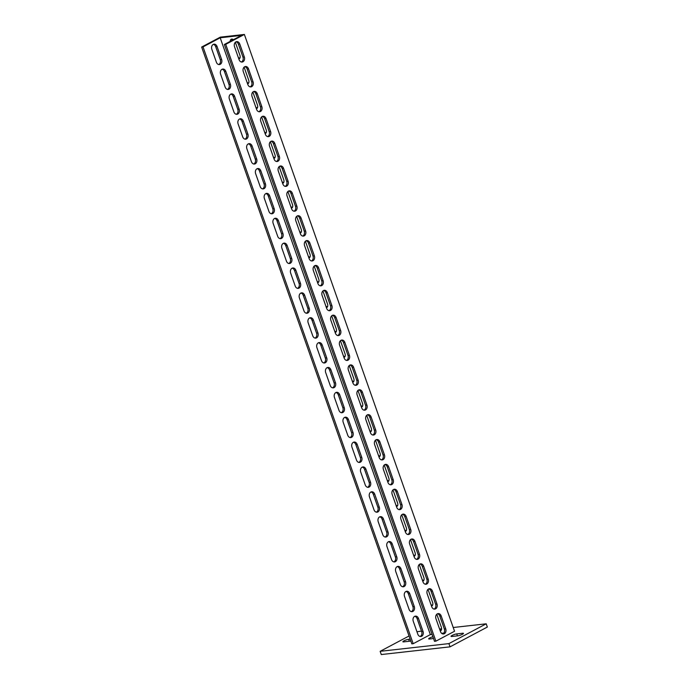 <?xml version="1.0" encoding="UTF-8"?>
<svg xmlns="http://www.w3.org/2000/svg" width="689" height="689" viewBox="0 0 689 689"><rect width="100%" height="100%" fill="white"/><g stroke="black" fill="none" stroke-linecap="round" stroke-linejoin="round"><path stroke-width="1.03" d="M409.051 635.981L380.147 651.32L381.284 654.55L450.046 646.842L487.347 627.042L486.21 623.812L453.216 627.507M441.615 628.807L439.582 629.04M421.487 631.064L416.966 631.779M450.046 646.842L448.909 643.612L486.21 623.812M380.147 651.32L448.909 643.612M451.898 636.481L457.746 635.826A3.488 0.646 -19.4 0 0 461.466 634.733A3.488 0.646 -19.4 0 0 463.456 633.38A3.488 0.646 -19.4 0 0 462.595 633.251L456.747 633.906A3.488 0.646 -19.4 0 0 453.026 635A3.488 0.646 -19.4 0 0 451.037 636.352A3.488 0.646 -19.4 0 0 451.898 636.481M432.899 636.731A3.488 0.646 -19.4 0 0 428.687 638.858A3.488 0.646 -19.4 0 0 429.548 638.987L431.96 638.72A3.488 0.646 -19.4 0 0 433.484 638.393M410.153 639.134L408.62 639.306A3.488 0.646 -19.4 0 0 404.891 640.4A3.488 0.646 -19.4 0 0 402.901 641.752A3.488 0.646 -19.4 0 0 403.771 641.872L409.611 641.218A3.488 0.646 -19.4 0 0 410.808 640.985M239.884 58.186A3.755 2.317 62 0 1 238.308 57.48M248.643 83.05A3.755 2.317 62 0 1 247.067 82.344M257.402 107.923A3.755 2.317 62 0 1 255.826 107.217M266.152 132.788A3.755 2.317 62 0 1 264.576 132.081M274.911 157.652A3.755 2.317 62 0 1 273.335 156.946M283.67 182.525A3.755 2.317 62 0 1 282.094 181.818M292.429 207.389A3.755 2.317 62 0 1 290.853 206.683M301.188 232.253A3.755 2.317 62 0 1 299.612 231.547M309.938 257.126A3.755 2.317 62 0 1 308.362 256.42M318.697 281.99A3.755 2.317 62 0 1 317.121 281.284M327.456 306.855A3.755 2.317 62 0 1 325.88 306.157M336.215 331.728A3.755 2.317 62 0 1 334.639 331.021M344.974 356.592A3.755 2.317 62 0 1 343.398 355.886M353.724 381.456A3.755 2.317 62 0 1 352.148 380.759M362.483 406.329A3.755 2.317 62 0 1 360.907 405.623M371.242 431.193A3.755 2.317 62 0 1 369.666 430.487M380.001 456.058A3.755 2.317 62 0 1 378.425 455.36M388.76 480.931A3.755 2.317 62 0 1 387.184 480.224M397.51 505.795A3.755 2.317 62 0 1 395.934 505.089M406.269 530.668A3.755 2.317 62 0 1 404.693 529.962M415.028 555.532A3.755 2.317 62 0 1 413.452 554.826M423.787 580.396A3.755 2.317 62 0 1 422.211 579.69M432.546 605.269A3.755 2.317 62 0 1 430.969 604.563M235.914 41.883A3.755 2.868 83.6 0 0 234.527 46.757L239.083 59.685A3.755 2.868 83.6 0 0 242.115 62.036A3.755 2.868 83.6 0 0 244.311 56.911L239.755 43.984A3.755 2.868 83.6 0 0 236.723 41.633A3.755 2.868 83.6 0 0 235.914 41.883M244.673 66.755A3.755 2.868 83.6 0 0 243.286 71.622L247.842 84.549A3.755 2.868 83.6 0 0 250.874 86.9A3.755 2.868 83.6 0 0 253.061 81.784L248.514 68.848A3.755 2.868 83.6 0 0 245.482 66.506A3.755 2.868 83.6 0 0 244.673 66.755M253.431 91.62A3.755 2.868 83.6 0 0 252.045 96.486L256.601 109.422A3.755 2.868 83.6 0 0 259.632 111.764A3.755 2.868 83.6 0 0 261.82 106.649L257.273 93.713A3.755 2.868 83.6 0 0 254.241 91.37A3.755 2.868 83.6 0 0 253.431 91.62M262.19 116.484A3.755 2.868 83.6 0 0 260.804 121.359L265.36 134.286A3.755 2.868 83.6 0 0 268.383 136.637A3.755 2.868 83.6 0 0 270.579 131.513L266.023 118.586A3.755 2.868 83.6 0 0 262.991 116.234A3.755 2.868 83.6 0 0 262.19 116.484M270.949 141.357A3.755 2.868 83.6 0 0 269.563 146.223L274.11 159.15A3.755 2.868 83.6 0 0 277.142 161.502A3.755 2.868 83.6 0 0 279.338 156.386L274.782 143.45A3.755 2.868 83.6 0 0 271.75 141.107A3.755 2.868 83.6 0 0 270.949 141.357M279.7 166.221A3.755 2.868 83.6 0 0 278.313 171.087L282.869 184.023A3.755 2.868 83.6 0 0 285.901 186.366A3.755 2.868 83.6 0 0 288.097 181.25L283.541 168.323A3.755 2.868 83.6 0 0 280.509 165.971A3.755 2.868 83.6 0 0 279.7 166.221M288.458 191.094A3.755 2.868 83.6 0 0 287.072 195.96L291.628 208.888A3.755 2.868 83.6 0 0 294.659 211.239A3.755 2.868 83.6 0 0 296.847 206.114L292.3 193.187A3.755 2.868 83.6 0 0 289.268 190.836A3.755 2.868 83.6 0 0 288.458 191.094M297.217 215.958A3.755 2.868 83.6 0 0 295.831 220.824L300.387 233.752A3.755 2.868 83.6 0 0 303.418 236.103A3.755 2.868 83.6 0 0 305.606 230.987L301.059 218.051A3.755 2.868 83.6 0 0 298.027 215.709A3.755 2.868 83.6 0 0 297.217 215.958M305.976 240.823A3.755 2.868 83.6 0 0 304.59 245.689L309.146 258.625A3.755 2.868 83.6 0 0 312.169 260.967A3.755 2.868 83.6 0 0 314.365 255.852L309.809 242.924A3.755 2.868 83.6 0 0 306.777 240.573A3.755 2.868 83.6 0 0 305.976 240.823M314.735 265.696A3.755 2.868 83.6 0 0 313.349 270.562L317.896 283.489A3.755 2.868 83.6 0 0 320.928 285.84A3.755 2.868 83.6 0 0 323.124 280.716L318.568 267.788A3.755 2.868 83.6 0 0 315.536 265.437A3.755 2.868 83.6 0 0 314.735 265.696M323.486 290.56A3.755 2.868 83.6 0 0 322.099 295.426L326.655 308.362A3.755 2.868 83.6 0 0 329.686 310.705A3.755 2.868 83.6 0 0 331.883 305.589L327.327 292.653A3.755 2.868 83.6 0 0 324.295 290.31A3.755 2.868 83.6 0 0 323.486 290.56M332.244 315.424A3.755 2.868 83.6 0 0 330.858 320.29L335.414 333.226A3.755 2.868 83.6 0 0 338.445 335.569A3.755 2.868 83.6 0 0 340.633 330.453L336.086 317.526A3.755 2.868 83.6 0 0 333.054 315.174A3.755 2.868 83.6 0 0 332.244 315.424M341.003 340.297A3.755 2.868 83.6 0 0 339.617 345.163L344.173 358.091A3.755 2.868 83.6 0 0 347.204 360.442A3.755 2.868 83.6 0 0 349.392 355.317L344.836 342.39A3.755 2.868 83.6 0 0 341.813 340.039A3.755 2.868 83.6 0 0 341.003 340.297M349.762 365.161A3.755 2.868 83.6 0 0 348.376 370.027L352.932 382.963A3.755 2.868 83.6 0 0 355.955 385.306A3.755 2.868 83.6 0 0 358.151 380.19L353.595 367.254A3.755 2.868 83.6 0 0 350.563 364.912A3.755 2.868 83.6 0 0 349.762 365.161M358.521 390.026A3.755 2.868 83.6 0 0 357.135 394.9L361.682 407.828A3.755 2.868 83.6 0 0 364.714 410.179A3.755 2.868 83.6 0 0 366.91 405.054L362.354 392.127A3.755 2.868 83.6 0 0 359.322 389.776A3.755 2.868 83.6 0 0 358.521 390.026M367.271 414.899A3.755 2.868 83.6 0 0 365.885 419.765L370.441 432.692A3.755 2.868 83.6 0 0 373.472 435.043A3.755 2.868 83.6 0 0 375.669 429.919L371.113 416.991A3.755 2.868 83.6 0 0 368.081 414.64A3.755 2.868 83.6 0 0 367.271 414.899M376.03 439.763A3.755 2.868 83.6 0 0 374.644 444.629L379.2 457.565A3.755 2.868 83.6 0 0 382.231 459.907A3.755 2.868 83.6 0 0 384.419 454.792L379.872 441.856A3.755 2.868 83.6 0 0 376.84 439.513A3.755 2.868 83.6 0 0 376.03 439.763M384.789 464.627A3.755 2.868 83.6 0 0 383.403 469.502L387.959 482.429A3.755 2.868 83.6 0 0 390.99 484.78A3.755 2.868 83.6 0 0 393.178 479.656L388.622 466.729A3.755 2.868 83.6 0 0 385.599 464.377A3.755 2.868 83.6 0 0 384.789 464.627M393.548 489.5A3.755 2.868 83.6 0 0 392.162 494.366L396.718 507.293A3.755 2.868 83.6 0 0 399.741 509.645A3.755 2.868 83.6 0 0 401.937 504.529L397.381 491.593A3.755 2.868 83.6 0 0 394.349 489.25A3.755 2.868 83.6 0 0 393.548 489.5M402.307 514.364A3.755 2.868 83.6 0 0 400.92 519.23L405.468 532.166A3.755 2.868 83.6 0 0 408.499 534.509A3.755 2.868 83.6 0 0 410.696 529.393L406.14 516.457A3.755 2.868 83.6 0 0 403.108 514.115A3.755 2.868 83.6 0 0 402.307 514.364M411.057 539.229A3.755 2.868 83.6 0 0 409.671 544.103L414.227 557.031A3.755 2.868 83.6 0 0 417.258 559.382A3.755 2.868 83.6 0 0 419.455 554.257L414.899 541.33A3.755 2.868 83.6 0 0 411.867 538.979A3.755 2.868 83.6 0 0 411.057 539.229M419.816 564.102A3.755 2.868 83.6 0 0 418.43 568.968L422.986 581.895A3.755 2.868 83.6 0 0 426.017 584.246A3.755 2.868 83.6 0 0 428.205 579.13L423.657 566.194A3.755 2.868 83.6 0 0 420.626 563.852A3.755 2.868 83.6 0 0 419.816 564.102M428.575 588.966A3.755 2.868 83.6 0 0 427.189 593.832L431.745 606.768A3.755 2.868 83.6 0 0 434.776 609.11A3.755 2.868 83.6 0 0 436.964 603.995L432.408 591.067A3.755 2.868 83.6 0 0 429.385 588.716A3.755 2.868 83.6 0 0 428.575 588.966M213.228 44.432A3.755 2.868 83.6 0 0 211.842 49.298L216.398 62.225A3.755 2.868 83.6 0 0 219.429 64.577A3.755 2.868 83.6 0 0 221.617 59.461L217.061 46.525A3.755 2.868 83.6 0 0 214.038 44.174A3.755 2.868 83.6 0 0 213.228 44.432M221.987 69.296A3.755 2.868 83.6 0 0 220.601 74.162L225.157 87.098A3.755 2.868 83.6 0 0 228.18 89.441A3.755 2.868 83.6 0 0 230.376 84.325L225.82 71.389A3.755 2.868 83.6 0 0 222.788 69.046A3.755 2.868 83.6 0 0 221.987 69.296M230.737 94.16A3.755 2.868 83.6 0 0 229.359 99.035L233.907 111.962A3.755 2.868 83.6 0 0 236.938 114.314A3.755 2.868 83.6 0 0 239.135 109.189L234.579 96.262A3.755 2.868 83.6 0 0 231.547 93.911A3.755 2.868 83.6 0 0 230.737 94.16M239.496 119.033A3.755 2.868 83.6 0 0 238.11 123.899L242.666 136.827A3.755 2.868 83.6 0 0 245.697 139.178A3.755 2.868 83.6 0 0 247.894 134.062L243.338 121.126A3.755 2.868 83.6 0 0 240.306 118.784A3.755 2.868 83.6 0 0 239.496 119.033M248.255 143.898A3.755 2.868 83.6 0 0 246.869 148.764L251.425 161.7A3.755 2.868 83.6 0 0 254.456 164.042A3.755 2.868 83.6 0 0 256.644 158.926L252.096 145.99A3.755 2.868 83.6 0 0 249.065 143.648A3.755 2.868 83.6 0 0 248.255 143.898M257.014 168.771A3.755 2.868 83.6 0 0 255.628 173.637L260.184 186.564A3.755 2.868 83.6 0 0 263.215 188.915A3.755 2.868 83.6 0 0 265.403 183.791L260.847 170.863A3.755 2.868 83.6 0 0 257.824 168.512A3.755 2.868 83.6 0 0 257.014 168.771M265.773 193.635A3.755 2.868 83.6 0 0 264.387 198.501L268.943 211.428A3.755 2.868 83.6 0 0 271.966 213.779A3.755 2.868 83.6 0 0 274.162 208.664L269.606 195.728A3.755 2.868 83.6 0 0 266.574 193.385A3.755 2.868 83.6 0 0 265.773 193.635M274.523 218.499A3.755 2.868 83.6 0 0 273.145 223.365L277.693 236.301A3.755 2.868 83.6 0 0 280.724 238.644A3.755 2.868 83.6 0 0 282.921 233.528L278.365 220.601A3.755 2.868 83.6 0 0 275.333 218.249A3.755 2.868 83.6 0 0 274.523 218.499M283.282 243.372A3.755 2.868 83.6 0 0 281.896 248.238L286.452 261.165A3.755 2.868 83.6 0 0 289.483 263.517A3.755 2.868 83.6 0 0 291.68 258.392L287.124 245.465A3.755 2.868 83.6 0 0 284.092 243.114A3.755 2.868 83.6 0 0 283.282 243.372M292.041 268.236A3.755 2.868 83.6 0 0 290.655 273.102L295.211 286.038A3.755 2.868 83.6 0 0 298.242 288.381A3.755 2.868 83.6 0 0 300.43 283.265L295.882 270.329A3.755 2.868 83.6 0 0 292.851 267.987A3.755 2.868 83.6 0 0 292.041 268.236M300.8 293.101A3.755 2.868 83.6 0 0 299.414 297.967L303.97 310.903A3.755 2.868 83.6 0 0 307.001 313.245A3.755 2.868 83.6 0 0 309.189 308.129L304.633 295.202A3.755 2.868 83.6 0 0 301.61 292.851A3.755 2.868 83.6 0 0 300.8 293.101M309.559 317.974A3.755 2.868 83.6 0 0 308.172 322.84L312.728 335.767A3.755 2.868 83.6 0 0 315.751 338.118A3.755 2.868 83.6 0 0 317.948 332.994L313.392 320.066A3.755 2.868 83.6 0 0 310.36 317.715A3.755 2.868 83.6 0 0 309.559 317.974M318.309 342.838A3.755 2.868 83.6 0 0 316.931 347.704L321.479 360.64A3.755 2.868 83.6 0 0 324.51 362.982A3.755 2.868 83.6 0 0 326.707 357.867L322.151 344.931A3.755 2.868 83.6 0 0 319.119 342.588A3.755 2.868 83.6 0 0 318.309 342.838M327.068 367.702A3.755 2.868 83.6 0 0 325.682 372.568L330.238 385.504A3.755 2.868 83.6 0 0 333.269 387.855A3.755 2.868 83.6 0 0 335.465 382.731L330.909 369.804A3.755 2.868 83.6 0 0 327.878 367.452A3.755 2.868 83.6 0 0 327.068 367.702M335.827 392.575A3.755 2.868 83.6 0 0 334.441 397.441L338.997 410.368A3.755 2.868 83.6 0 0 342.028 412.72A3.755 2.868 83.6 0 0 344.216 407.595L339.668 394.668A3.755 2.868 83.6 0 0 336.637 392.317A3.755 2.868 83.6 0 0 335.827 392.575M344.586 417.439A3.755 2.868 83.6 0 0 343.2 422.305L347.756 435.241A3.755 2.868 83.6 0 0 350.787 437.584A3.755 2.868 83.6 0 0 352.975 432.468L348.419 419.532A3.755 2.868 83.6 0 0 345.396 417.189A3.755 2.868 83.6 0 0 344.586 417.439M353.345 442.304A3.755 2.868 83.6 0 0 351.958 447.178L356.514 460.106A3.755 2.868 83.6 0 0 359.537 462.457A3.755 2.868 83.6 0 0 361.734 457.332L357.178 444.405A3.755 2.868 83.6 0 0 354.146 442.054A3.755 2.868 83.6 0 0 353.345 442.304M362.095 467.176A3.755 2.868 83.6 0 0 360.717 472.043L365.265 484.97A3.755 2.868 83.6 0 0 368.296 487.321A3.755 2.868 83.6 0 0 370.493 482.205L365.937 469.269A3.755 2.868 83.6 0 0 362.905 466.927A3.755 2.868 83.6 0 0 362.095 467.176M370.854 492.041A3.755 2.868 83.6 0 0 369.468 496.907L374.024 509.843A3.755 2.868 83.6 0 0 377.055 512.185A3.755 2.868 83.6 0 0 379.251 507.07L374.695 494.134A3.755 2.868 83.6 0 0 371.664 491.791A3.755 2.868 83.6 0 0 370.854 492.041M379.613 516.905A3.755 2.868 83.6 0 0 378.227 521.78L382.783 534.707A3.755 2.868 83.6 0 0 385.814 537.058A3.755 2.868 83.6 0 0 388.002 531.934L383.454 519.006A3.755 2.868 83.6 0 0 380.423 516.655A3.755 2.868 83.6 0 0 379.613 516.905M388.372 541.778A3.755 2.868 83.6 0 0 386.985 546.644L391.541 559.571A3.755 2.868 83.6 0 0 394.573 561.923A3.755 2.868 83.6 0 0 396.761 556.807L392.205 543.871A3.755 2.868 83.6 0 0 389.182 541.528A3.755 2.868 83.6 0 0 388.372 541.778M397.131 566.642A3.755 2.868 83.6 0 0 395.744 571.508L400.3 584.444A3.755 2.868 83.6 0 0 403.323 586.787A3.755 2.868 83.6 0 0 405.52 581.671L400.964 568.744A3.755 2.868 83.6 0 0 397.932 566.392A3.755 2.868 83.6 0 0 397.131 566.642M405.881 591.515A3.755 2.868 83.6 0 0 404.503 596.381L409.051 609.309A3.755 2.868 83.6 0 0 412.082 611.66A3.755 2.868 83.6 0 0 414.278 606.535L409.722 593.608A3.755 2.868 83.6 0 0 406.691 591.257A3.755 2.868 83.6 0 0 405.881 591.515M441.296 630.134A3.755 2.317 62 0 1 439.72 629.427M414.64 616.379A3.755 2.868 83.6 0 0 413.254 621.245L417.81 634.173A3.755 2.868 83.6 0 0 420.841 636.524A3.755 2.868 83.6 0 0 423.037 631.408L418.481 618.472A3.755 2.868 83.6 0 0 415.45 616.13A3.755 2.868 83.6 0 0 414.64 616.379M437.334 613.839A3.755 2.868 83.6 0 0 435.948 618.705L440.504 631.632A3.755 2.868 83.6 0 0 443.527 633.983A3.755 2.868 83.6 0 0 445.723 628.859L441.167 615.932A3.755 2.868 83.6 0 0 438.135 613.58A3.755 2.868 83.6 0 0 437.334 613.839M224.338 44.501L225.716 44.346L244.371 34.45L454.542 631.262L435.887 641.166L434.509 641.321L224.338 44.501L241.503 35.397L220.187 37.783L203.022 46.895L413.193 643.707L411.824 643.862L201.653 47.05L220.299 37.146L244.371 34.45M443.871 633.088L441.623 633.337M432.081 634.405L430.358 634.603L220.187 37.783M413.193 643.707L430.358 634.603M411.385 611.625A3.755 2.868 83.6 0 0 412.9 606.69L408.344 593.763A3.755 2.868 83.6 0 0 406.019 591.446M420.144 636.49A3.755 2.868 83.6 0 0 421.659 631.563L417.103 618.627A3.755 2.868 83.6 0 0 414.778 616.311M402.626 586.761A3.755 2.868 83.6 0 0 404.142 581.826L399.594 568.89A3.755 2.868 83.6 0 0 397.26 566.582M393.867 561.888A3.755 2.868 83.6 0 0 395.383 556.953L390.835 544.026A3.755 2.868 83.6 0 0 388.501 541.709M385.108 537.024A3.755 2.868 83.6 0 0 386.632 532.089L382.076 519.161A3.755 2.868 83.6 0 0 379.742 516.845M376.358 512.151A3.755 2.868 83.6 0 0 377.873 507.225L373.317 494.289A3.755 2.868 83.6 0 0 370.992 491.98M367.599 487.287A3.755 2.868 83.6 0 0 369.115 482.352L364.559 469.424A3.755 2.868 83.6 0 0 362.233 467.108M358.84 462.422A3.755 2.868 83.6 0 0 360.356 457.487L355.808 444.56A3.755 2.868 83.6 0 0 353.474 442.243M350.081 437.549A3.755 2.868 83.6 0 0 351.597 432.623L347.049 419.687A3.755 2.868 83.6 0 0 344.715 417.379M341.322 412.685A3.755 2.868 83.6 0 0 342.846 407.75L338.29 394.823A3.755 2.868 83.6 0 0 335.956 392.506M332.572 387.821A3.755 2.868 83.6 0 0 334.087 382.886L329.531 369.959A3.755 2.868 83.6 0 0 327.206 367.642M323.813 362.948A3.755 2.868 83.6 0 0 325.329 358.022L320.773 345.086A3.755 2.868 83.6 0 0 318.447 342.769M315.054 338.084A3.755 2.868 83.6 0 0 316.57 333.149L312.022 320.221A3.755 2.868 83.6 0 0 309.688 317.905M306.295 313.219A3.755 2.868 83.6 0 0 307.811 308.284L303.263 295.357A3.755 2.868 83.6 0 0 300.929 293.04M297.536 288.346A3.755 2.868 83.6 0 0 299.06 283.42L294.504 270.484A3.755 2.868 83.6 0 0 292.17 268.167M288.786 263.482A3.755 2.868 83.6 0 0 290.302 258.547L285.746 245.62A3.755 2.868 83.6 0 0 283.42 243.303M280.027 238.618A3.755 2.868 83.6 0 0 281.543 233.683L276.987 220.747A3.755 2.868 83.6 0 0 274.661 218.439M271.268 213.745A3.755 2.868 83.6 0 0 272.784 208.819L268.236 195.883A3.755 2.868 83.6 0 0 265.902 193.566M262.509 188.881A3.755 2.868 83.6 0 0 264.033 183.946L259.477 171.018A3.755 2.868 83.6 0 0 257.143 168.702M253.75 164.016A3.755 2.868 83.6 0 0 255.274 159.081L250.718 146.146A3.755 2.868 83.6 0 0 248.384 143.837M245 139.144A3.755 2.868 83.6 0 0 246.516 134.209L241.96 121.281A3.755 2.868 83.6 0 0 239.634 118.964M236.241 114.279A3.755 2.868 83.6 0 0 237.757 109.344L233.201 96.417A3.755 2.868 83.6 0 0 230.875 94.1M227.482 89.406A3.755 2.868 83.6 0 0 228.998 84.48L224.45 71.544A3.755 2.868 83.6 0 0 222.116 69.236M218.723 64.542A3.755 2.868 83.6 0 0 220.247 59.607L215.691 46.68A3.755 2.868 83.6 0 0 213.357 44.363M203.022 46.895L201.653 47.05M431.486 606.036A3.755 2.317 -118 0 0 431.917 605.889A3.755 2.317 -118 0 0 432.563 602.298L428.007 589.379M440.245 630.909A3.755 2.317 -118 0 0 440.676 630.754A3.755 2.317 -118 0 0 441.322 627.171L436.766 614.244M422.727 581.171A3.755 2.317 -118 0 0 423.158 581.025A3.755 2.317 -118 0 0 423.804 577.434L419.257 564.506M413.968 556.307A3.755 2.317 -118 0 0 414.399 556.152A3.755 2.317 -118 0 0 415.045 552.569L410.498 539.642M405.218 531.434A3.755 2.317 -118 0 0 405.649 531.288A3.755 2.317 -118 0 0 406.295 527.696L401.739 514.778M396.459 506.57A3.755 2.317 -118 0 0 396.89 506.424A3.755 2.317 -118 0 0 397.536 502.832L392.98 489.905M387.7 481.697A3.755 2.317 -118 0 0 388.131 481.551A3.755 2.317 -118 0 0 388.777 477.968L384.221 465.041M378.941 456.833A3.755 2.317 -118 0 0 379.372 456.686A3.755 2.317 -118 0 0 380.018 453.095L375.471 440.168M370.182 431.969A3.755 2.317 -118 0 0 370.613 431.822A3.755 2.317 -118 0 0 371.259 428.231L366.712 415.303M361.432 407.096A3.755 2.317 -118 0 0 361.863 406.949A3.755 2.317 -118 0 0 362.509 403.366L357.953 390.439M352.673 382.231A3.755 2.317 -118 0 0 353.104 382.085A3.755 2.317 -118 0 0 353.75 378.494L349.194 365.566M343.914 357.367A3.755 2.317 -118 0 0 344.345 357.221A3.755 2.317 -118 0 0 344.991 353.629L340.435 340.702M335.155 332.494A3.755 2.317 -118 0 0 335.586 332.348A3.755 2.317 -118 0 0 336.232 328.765L331.685 315.838M326.397 307.63A3.755 2.317 -118 0 0 326.827 307.483A3.755 2.317 -118 0 0 327.473 303.892L322.926 290.965M317.646 282.766A3.755 2.317 -118 0 0 318.077 282.611A3.755 2.317 -118 0 0 318.723 279.028L314.167 266.1M308.887 257.893A3.755 2.317 -118 0 0 309.318 257.746A3.755 2.317 -118 0 0 309.964 254.155L305.408 241.236M300.128 233.028A3.755 2.317 -118 0 0 300.559 232.882A3.755 2.317 -118 0 0 301.205 229.291L296.649 216.363M291.369 208.164A3.755 2.317 -118 0 0 291.8 208.009A3.755 2.317 -118 0 0 292.446 204.426L287.899 191.499M282.611 183.291A3.755 2.317 -118 0 0 283.041 183.145A3.755 2.317 -118 0 0 283.687 179.553L279.14 166.635M273.86 158.427A3.755 2.317 -118 0 0 274.291 158.281A3.755 2.317 -118 0 0 274.937 154.689L270.381 141.762M265.101 133.554A3.755 2.317 -118 0 0 265.532 133.408A3.755 2.317 -118 0 0 266.178 129.825L261.622 116.897M256.342 108.69A3.755 2.317 -118 0 0 256.773 108.543A3.755 2.317 -118 0 0 257.419 104.952L252.863 92.033M247.584 83.825A3.755 2.317 -118 0 0 248.014 83.679A3.755 2.317 -118 0 0 248.66 80.088L244.113 67.16M233.468 39.661A3.755 2.317 -118 0 0 231.185 39.239A3.755 2.317 -118 0 0 230.247 41.366M238.825 58.953A3.755 2.317 -118 0 0 239.255 58.806A3.755 2.317 -118 0 0 239.901 55.223L235.354 42.296M428.704 588.906A3.755 2.868 -96.4 0 1 431.038 591.214L435.594 604.15A3.755 2.868 -96.4 0 1 434.07 609.085M437.463 613.77A3.755 2.868 -96.4 0 1 439.797 616.087L444.345 629.014A3.755 2.868 -96.4 0 1 442.829 633.949M419.945 564.033A3.755 2.868 -96.4 0 1 422.279 566.349L426.836 579.277A3.755 2.868 -96.4 0 1 425.32 584.212M411.195 539.168A3.755 2.868 -96.4 0 1 413.521 541.485L418.077 554.412A3.755 2.868 -96.4 0 1 416.561 559.347M402.436 514.304A3.755 2.868 -96.4 0 1 404.762 516.612L409.318 529.548A3.755 2.868 -96.4 0 1 407.802 534.475M393.677 489.431A3.755 2.868 -96.4 0 1 396.011 491.748L400.559 504.675A3.755 2.868 -96.4 0 1 399.043 509.61M384.918 464.567A3.755 2.868 -96.4 0 1 387.252 466.884L391.808 479.811A3.755 2.868 -96.4 0 1 390.284 484.746M376.16 439.703A3.755 2.868 -96.4 0 1 378.494 442.011L383.05 454.947A3.755 2.868 -96.4 0 1 381.534 459.873M367.409 414.83A3.755 2.868 -96.4 0 1 369.735 417.146L374.291 430.074A3.755 2.868 -96.4 0 1 372.775 435.009M358.65 389.965A3.755 2.868 -96.4 0 1 360.976 392.282L365.532 405.21A3.755 2.868 -96.4 0 1 364.016 410.144M349.891 365.092A3.755 2.868 -96.4 0 1 352.225 367.409L356.773 380.345A3.755 2.868 -96.4 0 1 355.257 385.272M341.133 340.228A3.755 2.868 -96.4 0 1 343.466 342.545L348.023 355.472A3.755 2.868 -96.4 0 1 346.498 360.407M332.374 315.364A3.755 2.868 -96.4 0 1 334.708 317.681L339.264 330.608A3.755 2.868 -96.4 0 1 337.748 335.543M323.623 290.491A3.755 2.868 -96.4 0 1 325.949 292.808L330.505 305.744A3.755 2.868 -96.4 0 1 328.989 310.67M314.864 265.627A3.755 2.868 -96.4 0 1 317.19 267.943L321.746 280.871A3.755 2.868 -96.4 0 1 320.23 285.806M306.105 240.762A3.755 2.868 -96.4 0 1 308.439 243.071L312.987 256.007A3.755 2.868 -96.4 0 1 311.471 260.942M297.347 215.89A3.755 2.868 -96.4 0 1 299.681 218.206L304.237 231.142A3.755 2.868 -96.4 0 1 302.712 236.069M288.588 191.025A3.755 2.868 -96.4 0 1 290.922 193.342L295.478 206.269A3.755 2.868 -96.4 0 1 293.962 211.204M279.837 166.161A3.755 2.868 -96.4 0 1 282.163 168.469L286.719 181.405A3.755 2.868 -96.4 0 1 285.203 186.34M271.078 141.288A3.755 2.868 -96.4 0 1 273.404 143.605L277.96 156.532A3.755 2.868 -96.4 0 1 276.444 161.467M262.32 116.424A3.755 2.868 -96.4 0 1 264.654 118.741L269.201 131.668A3.755 2.868 -96.4 0 1 267.685 136.603M253.561 91.559A3.755 2.868 -96.4 0 1 255.895 93.868L260.451 106.804A3.755 2.868 -96.4 0 1 258.926 111.73M244.81 66.687A3.755 2.868 -96.4 0 1 247.136 69.003L251.692 81.931A3.755 2.868 -96.4 0 1 250.176 86.866M236.051 41.822A3.755 2.868 -96.4 0 1 238.377 44.139L242.933 57.066A3.755 2.868 -96.4 0 1 241.417 62.001M225.716 44.346L435.887 641.166M231.737 40.573A3.755 2.317 62 0 1 232.047 39.075M409.309 641.252L408.62 639.306M457.436 635.861L456.747 633.906M462.862 634.026L462.595 633.251M444.345 629.014L445.723 628.859M439.797 616.087L441.167 615.932M421.659 631.563L423.037 631.408M417.103 618.627L418.481 618.472M412.9 606.69L414.278 606.535M408.344 593.763L409.722 593.608M399.594 568.89L400.964 568.744M404.142 581.826L405.52 581.671M390.835 544.026L392.205 543.871M395.383 556.953L396.761 556.807M382.076 519.161L383.454 519.006M386.632 532.089L388.002 531.934M373.317 494.289L374.695 494.134M377.873 507.225L379.251 507.07M364.559 469.424L365.937 469.269M369.115 482.352L370.493 482.205M355.808 444.56L357.178 444.405M360.356 457.487L361.734 457.332M347.049 419.687L348.419 419.532M351.597 432.623L352.975 432.468M338.29 394.823L339.668 394.668M342.846 407.75L344.216 407.595M329.531 369.959L330.909 369.804M334.087 382.886L335.465 382.731M320.773 345.086L322.151 344.931M325.329 358.022L326.707 357.867M312.022 320.221L313.392 320.066M316.57 333.149L317.948 332.994M303.263 295.357L304.633 295.202M307.811 308.284L309.189 308.129M294.504 270.484L295.882 270.329M299.06 283.42L300.43 283.265M285.746 245.62L287.124 245.465M290.302 258.547L291.68 258.392M276.987 220.747L278.365 220.601M281.543 233.683L282.921 233.528M268.236 195.883L269.606 195.728M272.784 208.819L274.162 208.664M259.477 171.018L260.847 170.863M264.033 183.946L265.403 183.791M250.718 146.146L252.096 145.99M255.274 159.081L256.644 158.926M241.96 121.281L243.338 121.126M246.516 134.209L247.894 134.062M233.201 96.417L234.579 96.262M237.757 109.344L239.135 109.189M224.45 71.544L225.82 71.389M228.998 84.48L230.376 84.325M215.691 46.68L217.061 46.525M220.247 59.607L221.617 59.461M435.594 604.15L436.964 603.995M431.038 591.214L432.408 591.067M426.836 579.277L428.205 579.13M422.279 566.349L423.657 566.194M418.077 554.412L419.455 554.257M413.521 541.485L414.899 541.33M409.318 529.548L410.696 529.393M404.762 516.612L406.14 516.457M400.559 504.675L401.937 504.529M396.011 491.748L397.381 491.593M391.808 479.811L393.178 479.656M387.252 466.884L388.622 466.729M383.05 454.947L384.419 454.792M378.494 442.011L379.872 441.856M374.291 430.074L375.669 429.919M369.735 417.146L371.113 416.991M365.532 405.21L366.91 405.054M360.976 392.282L362.354 392.127M356.773 380.345L358.151 380.19M352.225 367.409L353.595 367.254M348.023 355.472L349.392 355.317M343.466 342.545L344.836 342.39M339.264 330.608L340.633 330.453M334.708 317.681L336.086 317.526M330.505 305.744L331.883 305.589M325.949 292.808L327.327 292.653M321.746 280.871L323.124 280.716M317.19 267.943L318.568 267.788M312.987 256.007L314.365 255.852M308.439 243.071L309.809 242.924M304.237 231.142L305.606 230.987M299.681 218.206L301.059 218.051M295.478 206.269L296.847 206.114M290.922 193.342L292.3 193.187M286.719 181.405L288.097 181.25M282.163 168.469L283.541 168.323M277.96 156.532L279.338 156.386M273.404 143.605L274.782 143.45M269.201 131.668L270.579 131.513M264.654 118.741L266.023 118.586M260.451 106.804L261.82 106.649M255.895 93.868L257.273 93.713M251.692 81.931L253.061 81.784M247.136 69.003L248.514 68.848M242.933 57.066L244.311 56.911M238.377 44.139L239.755 43.984"/></g></svg>
